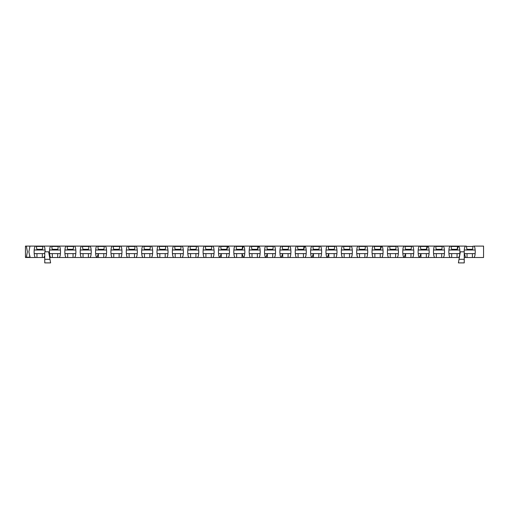 <?xml version="1.0" encoding="UTF-8"?>
<svg xmlns="http://www.w3.org/2000/svg" width="509" height="509" viewBox="0 0 509 509"><rect width="100%" height="100%" fill="white"/><g stroke="black" fill="none" stroke-linecap="round" stroke-linejoin="round"><path stroke-width="0.76" d="M450.459 250.008L449.784 249.874M435.1 250.008L434.425 249.874M373.657 250.008L372.989 249.874M358.298 250.008L357.63 249.874M342.939 250.008L342.271 249.874M312.221 250.008L311.546 249.874M250.778 250.008L250.11 249.874M235.419 250.008L234.751 249.874M204.701 250.008L204.033 249.874M181.783 250.008L182.451 249.874M189.342 250.008L188.667 249.874M158.617 250.008L157.949 249.874M112.54 250.008L111.872 249.874M98.39 250.008L97.747 246.101L105.185 246.101L29.942 246.101L28.905 251.802L29.942 257.204L26.347 257.204L27.384 251.802L26.347 246.101L25.45 246.101L25.45 257.509L35.528 257.509C34.676 257.147 34.198 255.244 34.109 251.802C34.198 248.367 34.676 246.464 35.528 246.101L43.755 246.101C44.614 246.464 45.085 248.367 45.174 251.802M83.031 250.008L82.388 246.101L89.832 246.101C90.691 246.464 91.162 248.367 91.257 251.802C91.162 255.244 90.691 257.147 89.832 257.509L96.971 257.509L98.313 253.737L96.977 257.509C96.112 257.147 95.641 255.244 95.546 251.802C95.641 248.367 96.112 246.464 96.971 246.101L105.191 246.101C106.05 246.464 106.527 248.367 106.616 251.802C106.527 255.244 106.05 257.147 105.191 257.509L103.772 257.509L103.772 253.603M190.551 250.008L189.908 246.101L197.346 246.101L97.747 246.101M175.191 250.008L174.549 246.101L181.993 246.101C182.852 246.464 183.323 248.367 183.412 251.802C183.323 255.244 182.852 257.147 181.993 257.509L189.132 257.509C188.273 257.147 187.796 255.244 187.706 251.802C187.796 248.367 188.273 246.464 189.132 246.101L197.352 246.101C198.211 246.464 198.682 248.367 198.771 251.802C198.682 255.244 198.211 257.147 197.352 257.509L195.927 257.509L195.927 253.603M251.993 250.008L251.344 246.101L189.908 246.101M236.628 250.008L235.985 246.101L243.429 246.101C244.288 246.464 244.765 248.367 244.854 251.802C244.765 255.244 244.288 257.147 243.429 257.509L242.087 253.737L243.423 257.509L250.568 257.509C249.709 257.147 249.238 255.244 249.149 251.802C249.238 248.367 249.709 246.464 250.568 246.101L258.788 246.101L250.574 246.101L258.782 246.101L257.446 249.874L258.782 246.101C259.647 246.464 260.124 248.367 260.214 251.802C260.124 255.244 259.647 257.147 258.788 257.509L257.369 257.509L257.369 253.603M267.352 250.008L266.703 246.101L251.344 246.101M258.788 257.509L265.927 257.509L267.276 253.737L265.933 257.509C265.068 257.147 264.597 255.244 264.508 251.802C264.597 248.367 265.068 246.464 265.927 246.101L274.154 246.101C275.006 246.464 275.484 248.367 275.573 251.802C275.484 255.244 275.006 257.147 274.154 257.509L272.729 257.509L272.729 253.603M282.711 250.008L282.069 246.101L266.703 246.101M274.154 257.509L281.286 257.509L282.635 253.737L281.292 257.509C280.427 257.147 279.956 255.244 279.867 251.802C279.956 248.367 280.427 246.464 281.286 246.101L289.513 246.101C290.365 246.464 290.843 248.367 290.932 251.802C290.843 255.244 290.365 257.147 289.513 257.509L288.088 257.509L288.088 253.603M298.07 250.008L297.428 246.101L282.069 246.101M313.429 250.008L312.787 246.101L296.658 246.101C295.793 246.464 295.315 248.367 295.226 251.802C295.315 255.244 295.793 257.147 296.645 257.509L289.513 257.509M328.789 250.008L328.146 246.101L312.017 246.101C311.152 246.464 310.675 248.367 310.585 251.802C310.675 255.244 311.152 257.147 312.011 257.509L313.353 253.737L312.017 257.509L303.447 257.509L303.447 253.603M344.148 250.008L343.505 246.101L327.376 246.101C326.511 246.464 326.034 248.367 325.945 251.802C326.034 255.244 326.511 257.147 327.37 257.509L328.712 253.737L327.376 257.509L318.806 257.509L318.806 253.603M328.146 246.101L335.59 246.101C336.449 246.464 336.92 248.367 337.015 251.802C336.92 255.244 336.449 257.147 335.59 257.509L342.729 257.509C341.87 257.147 341.393 255.244 341.304 251.802C341.393 248.367 341.87 246.464 342.729 246.101L350.943 246.101C351.808 246.464 352.279 248.367 352.374 251.802C352.279 255.244 351.808 257.147 350.949 257.509L349.53 257.509L349.53 253.603M359.507 250.008L358.864 246.101L343.505 246.101M350.949 257.509L358.088 257.509C357.229 257.147 356.758 255.244 356.663 251.802C356.758 248.367 357.229 246.464 358.088 246.101L366.308 246.101C367.167 246.464 367.644 248.367 367.733 251.802C367.644 255.244 367.167 257.147 366.308 257.509L364.889 257.509L364.889 253.603M374.872 250.008L374.223 246.101L358.864 246.101M390.231 250.008L389.582 246.101L373.453 246.101C372.588 246.464 372.117 248.367 372.022 251.802C372.117 255.244 372.588 257.147 373.447 257.509L366.308 257.509M405.59 250.008L404.948 246.101L388.812 246.101C387.947 246.464 387.476 248.367 387.387 251.802C387.476 255.244 387.947 257.147 388.806 257.509L380.248 257.509L380.248 253.603M420.949 250.008L420.307 246.101L404.171 246.101C403.306 246.464 402.835 248.367 402.746 251.802C402.835 255.244 403.306 257.147 404.165 257.509L405.514 253.737L404.171 257.509L395.608 257.509L395.608 253.603M404.948 246.101L412.392 246.101C413.244 246.464 413.722 248.367 413.811 251.802C413.722 255.244 413.244 257.147 412.392 257.509L419.524 257.509C418.672 257.147 418.194 255.244 418.105 251.802C418.194 248.367 418.672 246.464 419.524 246.101L427.751 246.101L419.537 246.101L427.745 246.101L426.402 249.874L427.745 246.101C428.61 246.464 429.081 248.367 429.17 251.802C429.081 255.244 428.61 257.147 427.751 257.509L426.326 257.509L426.326 253.603M436.308 250.008L435.666 246.101L420.307 246.101M427.751 257.509L434.883 257.509C434.031 257.147 433.553 255.244 433.464 251.802C433.553 248.367 434.031 246.464 434.883 246.101L443.104 246.101C443.969 246.464 444.44 248.367 444.529 251.802C444.44 255.244 443.969 257.147 443.11 257.509L441.685 257.509L441.685 253.603M451.668 250.008L451.025 246.101L435.666 246.101M443.11 257.509L450.249 257.509C449.39 257.147 448.913 255.244 448.823 251.802C448.913 248.367 449.39 246.464 450.249 246.101L458.463 246.101L457.12 249.874L458.463 246.101L450.255 246.101L458.469 246.101C459.328 246.464 459.799 248.367 459.888 251.802C459.799 255.244 459.328 257.147 458.469 257.509L457.044 257.509L457.044 253.603M467.027 250.008L466.384 246.101L451.025 246.101M466.384 246.101L465.614 246.101C464.749 246.464 464.272 248.367 464.183 251.802M419.537 257.509L420.873 253.737L419.537 257.509M374.223 246.101L381.667 246.101L380.325 249.874L381.661 246.101C382.526 246.464 383.003 248.367 383.092 251.802C383.003 255.244 382.526 257.147 381.667 257.509M297.428 246.101L304.872 246.101L303.523 249.874L304.866 246.101C305.731 246.464 306.202 248.367 306.291 251.802C306.202 255.244 305.731 257.147 304.872 257.509M243.423 246.101L242.087 249.874L243.423 246.101M221.269 250.008L220.626 246.101L228.07 246.101L226.728 249.874L228.064 246.101C228.929 246.464 229.4 248.367 229.495 251.802C229.4 255.244 228.929 257.147 228.07 257.509L226.651 257.509L226.651 253.603M205.91 250.008L205.267 246.101L212.711 246.101C213.57 246.464 214.041 248.367 214.136 251.802C214.041 255.244 213.57 257.147 212.711 257.509L219.85 257.509L221.192 253.737L219.856 257.509C218.991 257.147 218.52 255.244 218.425 251.802C218.52 248.367 218.991 246.464 219.85 246.101L220.626 246.101M473.828 257.509C474.687 257.147 475.158 255.244 475.253 251.802C475.158 248.367 474.687 246.464 473.828 246.101L483.55 246.101L483.55 257.509L472.409 257.509L472.409 253.603M49.653 257.509L50.894 257.509C50.035 257.147 49.558 255.244 49.468 251.802C49.558 248.367 50.035 246.464 50.894 246.101L59.114 246.101C59.973 246.464 60.444 248.367 60.533 251.802C60.444 255.244 59.973 257.147 59.114 257.509L57.689 257.509L57.689 253.603M44.76 255.823L43.755 257.509L42.33 257.509L42.33 253.603M44.76 257.509L43.755 257.509M59.114 257.509L66.253 257.509C65.394 257.147 64.917 255.244 64.828 251.802C64.917 248.367 65.394 246.464 66.253 246.101L74.473 246.101C75.332 246.464 75.803 248.367 75.898 251.802C75.803 255.244 75.332 257.147 74.473 257.509L73.048 257.509L73.048 253.603M74.473 257.509L81.612 257.509C80.753 257.147 80.276 255.244 80.187 251.802C80.276 248.367 80.753 246.464 81.612 246.101L82.388 246.101M105.191 257.509L112.33 257.509C111.471 257.147 111 255.244 110.905 251.802C111 248.367 111.471 246.464 112.33 246.101L120.55 246.101C121.409 246.464 121.886 248.367 121.975 251.802C121.886 255.244 121.409 257.147 120.55 257.509L119.131 257.509L119.131 253.603M120.55 257.509L127.689 257.509C126.83 257.147 126.359 255.244 126.27 251.802C126.359 248.367 126.83 246.464 127.689 246.101L135.909 246.101C136.768 246.464 137.245 248.367 137.335 251.802C137.245 255.244 136.768 257.147 135.909 257.509L134.491 257.509L134.491 253.603M135.909 257.509L143.048 257.509C142.189 257.147 141.718 255.244 141.629 251.802C141.718 248.367 142.189 246.464 143.048 246.101L151.275 246.101C152.127 246.464 152.605 248.367 152.694 251.802C152.605 255.244 152.127 257.147 151.275 257.509L149.85 257.509L149.85 253.603M151.275 257.509L158.407 257.509C157.555 257.147 157.077 255.244 156.988 251.802C157.077 248.367 157.555 246.464 158.407 246.101L166.634 246.101C167.493 246.464 167.964 248.367 168.053 251.802C167.964 255.244 167.493 257.147 166.634 257.509L165.209 257.509L165.209 253.603M166.634 257.509L173.766 257.509C172.914 257.147 172.436 255.244 172.347 251.802C172.436 248.367 172.914 246.464 173.766 246.101L174.549 246.101M197.352 257.509L204.491 257.509C203.632 257.147 203.155 255.244 203.066 251.802C203.155 248.367 203.632 246.464 204.491 246.101L205.267 246.101M228.07 257.509L235.209 257.509C234.35 257.147 233.879 255.244 233.784 251.802C233.879 248.367 234.35 246.464 235.209 246.101L235.985 246.101M312.787 246.101L320.231 246.101C321.09 246.464 321.561 248.367 321.65 251.802C321.561 255.244 321.09 257.147 320.231 257.509M389.582 246.101L397.026 246.101C397.885 246.464 398.362 248.367 398.452 251.802C398.362 255.244 397.885 257.147 397.026 257.509M464.24 257.509L465.608 257.509L464.24 253.367M459.347 257.509L458.469 257.509M474.286 253.737L473.618 253.603M35.07 249.874L35.738 250.008M35.738 253.603L35.07 253.737M465.818 253.603L465.15 253.737M458.927 253.737L458.259 253.603M465.15 249.874L465.818 250.008M450.459 253.603L449.784 253.737M443.568 253.737L442.9 253.603M435.1 253.603L434.425 253.737M428.209 253.737L427.541 253.603M419.734 253.603L419.066 253.737M412.85 253.737L412.182 253.603M419.066 249.874L419.734 250.008M404.375 253.603L403.707 253.737M397.491 253.737L396.816 253.603M403.707 249.874L404.375 250.008M389.016 253.603L388.348 253.737M382.132 253.737L381.457 253.603M388.348 249.874L389.016 250.008M373.657 253.603L372.989 253.737M366.766 253.737L366.098 253.603M358.298 253.603L357.63 253.737M351.407 253.737L350.739 253.603M342.939 253.603L342.271 253.737M336.048 253.737L335.38 253.603M327.58 253.603L326.905 253.737M320.689 253.737L320.021 253.603M326.905 249.874L327.58 250.008M312.221 253.603L311.546 253.737M305.33 253.737L304.662 253.603M296.855 253.603L296.187 253.737M289.971 253.737L289.303 253.603M296.187 249.874L296.855 250.008M281.496 253.603L280.828 253.737M274.612 253.737L273.937 253.603M280.828 249.874L281.496 250.008M266.137 253.603L265.469 253.737M259.253 253.737L258.578 253.603M265.469 249.874L266.137 250.008M250.778 253.603L250.11 253.737M243.887 253.737L243.219 253.603M235.419 253.603L234.751 253.737M228.528 253.737L227.86 253.603M220.06 253.603L219.392 253.737M213.169 253.737L212.501 253.603M219.392 249.874L220.06 250.008M204.701 253.603L204.033 253.737M197.81 253.737L197.142 253.603M189.342 253.603L188.667 253.737M182.451 253.737L181.783 253.603M173.983 253.603L173.308 253.737M167.092 253.737L166.424 253.603M173.308 249.874L173.983 250.008M158.617 253.603L157.949 253.737M151.733 253.737L151.065 253.603M143.258 253.603L142.59 253.737M136.374 253.737L135.699 253.603M142.59 249.874L143.258 250.008M127.899 253.603L127.231 253.737M121.015 253.737L120.34 253.603M127.231 249.874L127.899 250.008M112.54 253.603L111.872 253.737M105.649 253.737L104.981 253.603M97.181 253.603L96.513 253.737M90.29 253.737L89.622 253.603M96.513 249.874L97.181 250.008M81.822 253.603L81.154 253.737M74.931 253.737L74.263 253.603M81.154 249.874L81.822 250.008M66.463 253.603L65.788 253.737M59.572 253.737L58.904 253.603M65.788 249.874L66.463 250.008M51.104 253.603L50.429 253.737M44.213 253.737L43.545 253.603M50.429 249.874L51.104 250.008M29.942 246.101L26.347 246.101L29.942 246.101M465.608 257.509L472.409 257.509M450.249 257.509L457.044 257.509M434.883 257.509L441.685 257.509M419.524 257.509L426.326 257.509M412.392 257.509L410.967 257.509L410.967 253.603M404.165 257.509L410.967 257.509M388.806 257.509L395.608 257.509M373.447 257.509L380.248 257.509M358.088 257.509L364.889 257.509M342.729 257.509L349.53 257.509M335.59 257.509L334.165 257.509L334.165 253.603M327.37 257.509L334.165 257.509M312.011 257.509L318.806 257.509M296.645 257.509L303.447 257.509M281.286 257.509L288.088 257.509M265.927 257.509L272.729 257.509M250.568 257.509L257.369 257.509M243.429 257.509L242.01 257.509L242.01 253.603M235.209 257.509L242.01 257.509M219.85 257.509L226.651 257.509M212.711 257.509L211.292 257.509L211.292 253.603M204.491 257.509L211.292 257.509M189.132 257.509L195.927 257.509M181.993 257.509L180.568 257.509L180.568 253.603M173.766 257.509L180.568 257.509M158.407 257.509L165.209 257.509M143.048 257.509L149.85 257.509M127.689 257.509L134.491 257.509M112.33 257.509L119.131 257.509M96.971 257.509L103.772 257.509M89.832 257.509L88.413 257.509L88.413 253.603M81.612 257.509L88.413 257.509M66.253 257.509L73.048 257.509M50.894 257.509L57.689 257.509M35.528 257.509L42.33 257.509M36.953 257.509L36.953 253.603M36.953 250.008L36.311 246.101M42.33 250.008L42.972 246.101M36.953 249.334L42.33 249.334M52.312 257.509L52.312 253.603M52.312 250.008L51.67 246.101M57.689 250.008L58.338 246.101M67.672 257.509L67.672 253.603M67.672 250.008L67.029 246.101M73.048 250.008L73.697 246.101M83.031 257.509L83.031 253.603M88.413 250.008L89.056 246.101M98.39 257.509L98.39 253.603M103.772 250.008L104.415 246.101M113.755 257.509L113.755 253.603M113.755 250.008L113.106 246.101M119.131 250.008L119.774 246.101M129.114 257.509L129.114 253.603M129.114 250.008L128.465 246.101M134.491 250.008L135.133 246.101M144.473 257.509L144.473 253.603M144.473 250.008L143.831 246.101M149.85 250.008L150.492 246.101M159.832 257.509L159.832 253.603M159.832 250.008L159.19 246.101M165.209 250.008L165.851 246.101M175.191 257.509L175.191 253.603M180.568 250.008L181.217 246.101M190.551 257.509L190.551 253.603M195.927 250.008L196.576 246.101M205.91 257.509L205.91 253.603M211.292 250.008L211.935 246.101M221.269 257.509L221.269 253.603M226.651 250.008L227.294 246.101M236.628 257.509L236.628 253.603M242.01 250.008L242.653 246.101M251.993 257.509L251.993 253.603M257.369 250.008L258.012 246.101M267.352 257.509L267.352 253.603M272.729 250.008L273.371 246.101M282.711 257.509L282.711 253.603M288.088 250.008L288.73 246.101M298.07 257.509L298.07 253.603M303.447 250.008L304.089 246.101M313.429 257.509L313.429 253.603M318.806 250.008L319.455 246.101M328.789 257.509L328.789 253.603M334.165 250.008L334.814 246.101M344.148 257.509L344.148 253.603M349.53 250.008L350.173 246.101M359.507 257.509L359.507 253.603M364.889 250.008L365.532 246.101M374.872 257.509L374.872 253.603M380.248 250.008L380.891 246.101M390.231 257.509L390.231 253.603M395.608 250.008L396.25 246.101M405.59 257.509L405.59 253.603M410.967 250.008L411.609 246.101M420.949 257.509L420.949 253.603M426.326 250.008L426.968 246.101M436.308 257.509L436.308 253.603M441.685 250.008L442.334 246.101M451.668 257.509L451.668 253.603M457.044 250.008L457.693 246.101M467.027 257.509L467.027 253.603M472.409 250.008L473.052 246.101M52.312 249.334L57.689 249.334M67.672 249.334L73.048 249.334M83.031 249.334L88.413 249.334M98.39 249.334L103.772 249.334M113.755 249.334L119.131 249.334M129.114 249.334L134.491 249.334M144.473 249.334L149.85 249.334M159.832 249.334L165.209 249.334M175.191 249.334L180.568 249.334M190.551 249.334L195.927 249.334M205.91 249.334L211.292 249.334M221.269 249.334L226.651 249.334M236.628 249.334L242.01 249.334M251.993 249.334L257.369 249.334M267.352 249.334L272.729 249.334M282.711 249.334L288.088 249.334M298.07 249.334L303.447 249.334M313.429 249.334L318.806 249.334M328.789 249.334L334.165 249.334M344.148 249.334L349.53 249.334M359.507 249.334L364.889 249.334M374.872 249.334L380.248 249.334M390.231 249.334L395.608 249.334M405.59 249.334L410.967 249.334M420.949 249.334L426.326 249.334M436.308 249.334L441.685 249.334M451.668 249.334L457.044 249.334M467.027 249.334L472.409 249.334M29.942 257.204L29.942 255.963L29.942 257.204M49.965 259.304L44.76 259.304L44.76 262.899L50.601 262.899L48.648 251.802L44.76 251.802L44.76 259.304M464.24 259.304L464.24 262.899L458.399 262.899L460.352 251.802L464.24 251.802L464.24 259.304L459.035 259.304M36.285 246.439L42.998 246.439M51.644 246.439L58.357 246.439M67.01 246.439L73.716 246.439M82.369 246.439L89.075 246.439M97.728 246.439L104.434 246.439M113.087 246.439L119.793 246.439M128.446 246.439L135.159 246.439M143.805 246.439L150.518 246.439M159.164 246.439L165.877 246.439M174.523 246.439L181.236 246.439M189.889 246.439L196.595 246.439M205.248 246.439L211.954 246.439M220.607 246.439L227.313 246.439M235.966 246.439L242.672 246.439M251.325 246.439L258.031 246.439M266.684 246.439L273.397 246.439M282.043 246.439L288.756 246.439M297.402 246.439L304.115 246.439M312.761 246.439L319.474 246.439M328.127 246.439L334.833 246.439M343.486 246.439L350.192 246.439M358.845 246.439L365.551 246.439M374.204 246.439L380.91 246.439M389.563 246.439L396.276 246.439M404.922 246.439L411.635 246.439M420.281 246.439L426.994 246.439M435.64 246.439L442.353 246.439M451.006 246.439L457.712 246.439M466.365 246.439L473.071 246.439M474.464 250.008L464.971 250.008M459.105 250.008L449.612 250.008M443.746 250.008L434.253 250.008M428.387 250.008L418.888 250.008M413.028 250.008L403.529 250.008M397.663 250.008L388.17 250.008M382.304 250.008L372.811 250.008M366.944 250.008L357.452 250.008M351.585 250.008L342.093 250.008M336.226 250.008L326.733 250.008M320.867 250.008L311.374 250.008M305.508 250.008L296.009 250.008M290.149 250.008L280.65 250.008M274.784 250.008L265.291 250.008M259.425 250.008L249.932 250.008M244.066 250.008L234.573 250.008M228.706 250.008L219.214 250.008M213.347 250.008L203.854 250.008M197.988 250.008L188.495 250.008M182.629 250.008L173.136 250.008M167.27 250.008L157.771 250.008M151.911 250.008L142.412 250.008M136.546 250.008L127.053 250.008M121.187 250.008L111.694 250.008M105.827 250.008L96.335 250.008M90.468 250.008L80.976 250.008M75.109 250.008L65.616 250.008M59.75 250.008L50.257 250.008M44.391 250.008L34.892 250.008M474.464 253.603L464.971 253.603M459.105 253.603L449.612 253.603M443.746 253.603L434.253 253.603M428.387 253.603L418.888 253.603M413.028 253.603L403.529 253.603M397.663 253.603L388.17 253.603M382.304 253.603L372.811 253.603M366.944 253.603L357.452 253.603M351.585 253.603L342.093 253.603M336.226 253.603L326.733 253.603M320.867 253.603L311.374 253.603M305.508 253.603L296.009 253.603M290.149 253.603L280.65 253.603M274.784 253.603L265.291 253.603M259.425 253.603L249.932 253.603M244.066 253.603L234.573 253.603M228.706 253.603L219.214 253.603M213.347 253.603L203.854 253.603M197.988 253.603L188.495 253.603M182.629 253.603L173.136 253.603M167.27 253.603L157.771 253.603M151.911 253.603L142.412 253.603M136.546 253.603L127.053 253.603M121.187 253.603L111.694 253.603M105.827 253.603L96.335 253.603M90.468 253.603L80.976 253.603M75.109 253.603L65.616 253.603M59.75 253.603L50.257 253.603M44.391 253.603L34.892 253.603"/></g></svg>
